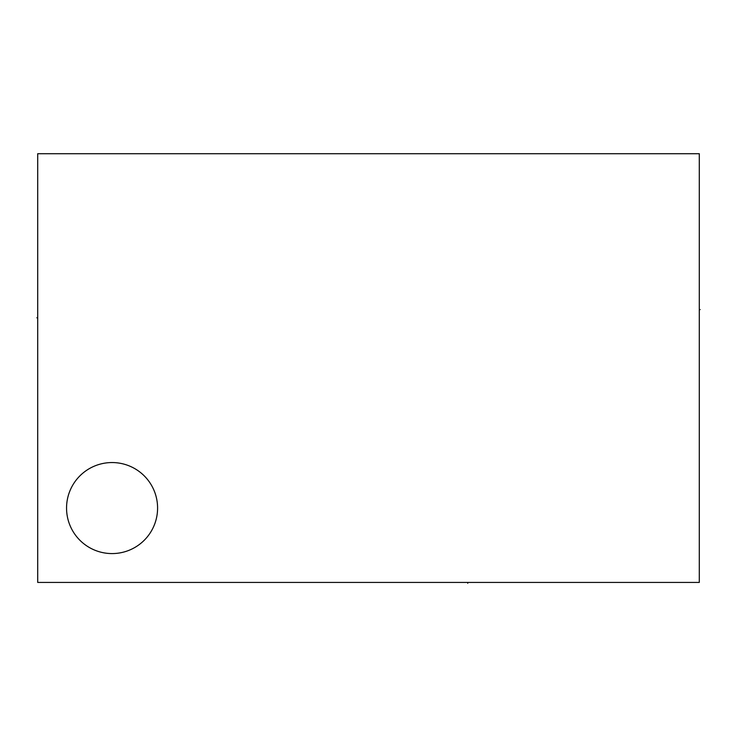 <?xml version="1.0" encoding="UTF-8"?>
<svg xmlns="http://www.w3.org/2000/svg" width="737" height="737" viewBox="0 0 737 737"><rect width="100%" height="100%" fill="white"/><g stroke="black" fill="none" stroke-linecap="round" stroke-linejoin="round"><path stroke-width="1.11" d="M37.707 153.72L37.707 582.423L699.293 582.423L699.293 153.72L37.707 153.72M66.551 508.069A45.519 45.519 0 0 0 112.07 553.579A45.519 45.519 0 0 0 157.589 508.069A45.519 45.519 0 0 0 112.07 462.55A45.519 45.519 0 0 0 66.551 508.069M699.293 309.586L700.15 309.586L699.293 309.586M36.85 317.794L37.707 317.794M467.737 582.423L467.737 583.28L467.737 582.423"/></g></svg>
